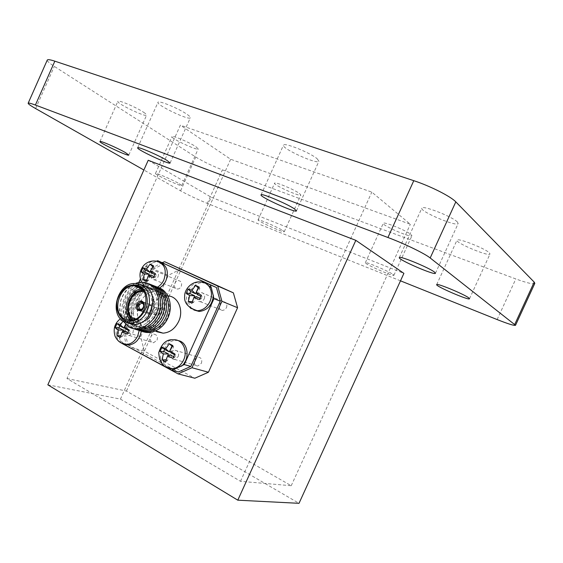 <?xml version="1.0" encoding="UTF-8"?>
<svg xmlns="http://www.w3.org/2000/svg" width="563" height="563" viewBox="0 0 563 563"><rect width="100%" height="100%" fill="white"/><g stroke="black" fill="none" stroke-linecap="round" stroke-linejoin="round"><path stroke-width="0.42" stroke-dasharray="2.81 2.11" d="M155.845 315.231C153.446 312.205 154.086 309.896 157.767 308.313C161.651 308.137 160.828 315.639 156.964 315.491L155.845 315.231M147.562 312.388C145.163 309.446 145.761 307.109 149.35 305.378L149.512 305.371C153.432 305.188 152.58 312.789 148.688 312.648L147.562 312.388M143.333 303.851C144.557 305.744 144.234 307.497 142.362 309.094L141.355 309.453M148.787 313.971C145.669 310.136 146.45 307.109 151.123 304.886L151.313 304.879C156.394 304.653 155.297 314.485 150.251 314.309L148.787 313.971M144.269 292.014C159.969 295.286 148.97 326.498 134.648 319.277M143.22 290.445L143.284 290.445C159.962 289.797 156.366 322.423 139.666 322.099L134.529 320.938L132.833 319.854M143.108 290.297C159.618 289.987 155.81 322.303 139.258 321.966L134.114 320.804L132.657 319.897M141.953 289.037L142.622 289.03C160.455 288.355 156.613 323.253 138.744 322.937L133.22 321.691L130.968 320.164M124.458 321.804C109.138 314.865 117.561 283.428 134.634 283.492L141.77 285.138M128.364 323.099L128.054 322.944C123.142 320.15 120.419 315.428 119.87 308.784L120.841 300.536C124.367 290.656 130.461 285.413 139.117 284.822M122.389 320.46L119.504 310.41L120.651 300.719C123.374 292.31 128.315 286.56 135.458 283.471M137.562 286.405C148.59 282.415 159.111 293.253 156.831 306.786C154.86 320.347 141.017 329.918 131.397 324.633C118.005 318.538 121.763 292 136.612 286.757M131.179 327.722C110.489 318.144 127.118 275.891 148.491 283.696M139.441 287.2C150.455 283.133 161.046 293.893 158.815 307.419C156.894 320.973 143.051 330.558 133.431 325.28C120.06 319.193 123.797 292.732 138.611 287.517M133.755 328.623L133.206 328.356C112.551 318.792 129.131 276.665 150.469 284.47M140.905 288.143C151.933 283.661 162.89 294.189 160.828 307.806C159.083 321.445 145.148 331.241 135.451 325.914L133.1 324.365M132.326 323.683L129.589 320.206M127.822 316.033C125.655 303.443 129.912 294.189 140.602 288.27M136.76 329.679L135.219 328.982C114.592 319.439 131.13 277.432 152.432 285.237M134.332 324.323C129.244 318.742 127.928 309.819 130.883 301.36C133.572 296.039 137.259 292.014 141.946 289.291C146.88 287.658 151.531 287.939 155.895 290.128C161.736 294.745 164.129 303.394 161.94 312.289C159.688 317.989 156.268 322.486 151.693 325.78C146.774 327.976 142.031 328.236 137.456 326.547L134.416 324.401M137.787 329.883L137.224 329.601C132.72 327.131 129.736 323.071 128.28 317.426M128.075 316.526C124.099 300.128 140.461 280.93 154.389 285.997M143.171 290.381C154.178 284.505 166.345 294.203 164.832 308.165C163.678 322.127 149.406 332.663 139.448 327.18C126.745 321.374 129.335 296.68 143.15 290.395M139.786 330.509L139.216 330.221C118.645 320.72 135.099 278.959 156.331 286.757M141.433 327.807C134.993 323.76 131.995 315.259 133.727 306.223C135.718 300.368 138.977 295.638 143.502 292.049C148.449 289.558 153.319 289.093 158.112 290.67C164.678 294.519 167.894 303.077 166.162 312.338C164.129 318.341 160.786 323.141 156.134 326.737C151.081 329.165 146.183 329.524 141.433 327.807M141.777 331.121L141.193 330.84C128.561 324.921 128.631 301.655 141.074 291.768M141.911 291.085C147.21 287.116 152.664 285.927 158.259 287.503M145.254 328.391C139.019 324.492 136.105 316.279 137.78 307.553C139.701 301.895 142.847 297.334 147.224 293.872C152.01 291.472 156.718 291.029 161.356 292.556C167.704 296.279 170.821 304.541 169.16 313.478C167.197 319.27 163.967 323.901 159.477 327.37C154.593 329.714 149.849 330.052 145.254 328.391M145.374 328.123C130.088 321.234 139.089 290.255 155.93 291.557C165.163 292.866 169.674 299.157 169.449 310.424C167.218 321.74 161.299 328.109 151.686 329.538L145.374 328.123M167.887 295.885L167.148 295.842C151.285 294.576 141.904 322.852 155.522 330.988M160.138 262.379L158.154 262.02C143.255 260.31 138.245 289.628 153.53 289.565L159.519 287.967M205.572 283.295L202.969 282.837C190.245 281.563 182.743 303.957 193.897 309.974M156.43 261.176L145.908 266.707L140.398 279.002M138.829 282.506L117.794 329.411L119.926 339.925L124.177 344.106M141.299 331.114C141.475 322.669 138.132 318.06 131.278 317.279C123.67 318.376 119.321 323.472 118.223 332.564L120.883 342.804M117.794 329.411L124.775 331.523L127.885 344.823L120.897 342.846L122.537 343.726M166.022 367.16L167.5 367.956M178.175 340.615L175.762 340.425C162.939 340.207 157.45 363.508 169.245 368.357M128.35 345.077L172.468 368.786M173.488 369.328L178.401 371.967M174.607 369.279L181.476 366.196M213.412 295.364L211.329 287.784M164.368 263.547L152.601 269.487L124.775 331.523M145.908 266.707L152.601 269.487M66.983 378.519L126.457 391.067L291.226 485.721L240.507 481.316L66.983 378.519L180.371 125.169L371.819 192.124L410.35 224.264L230.654 159.252L180.371 125.169M240.507 481.316L371.819 192.124M291.226 485.721L410.35 224.264M126.457 391.067L230.654 159.252M489.402 252.9L489.993 254.012C489.289 257.087 454.981 242.695 456.987 240.197C457.029 237.417 485.327 248.466 489.402 252.9M457.339 221.956L458.169 223.511C457.205 227.311 419.477 211.329 421.842 208.162C422.011 204.826 452.314 216.544 457.339 221.956M411.011 234.518L411.919 235.756C411.454 238.233 381.63 225.299 383.262 223.335C383.227 221.182 406.402 230.492 411.011 234.518M317.053 158.653L318.925 161.208C318.011 165.079 281.162 148.428 283.456 145.177C283.661 142.059 309.981 152.573 317.053 158.653M299.333 193.391L300.853 195.016C300.515 197.205 273.203 184.875 274.624 183.179C274.575 181.399 293.872 189.358 299.333 193.391M187.395 114.578C189.583 116.133 190.568 117.181 190.364 117.73C189.752 120.989 156.071 104.985 157.978 102.325C158.097 99.904 179.477 108.786 187.395 114.578M195.868 146.704L198.204 148.913C197.909 151.102 170.575 138.329 171.961 136.633C171.933 134.965 189.478 142.348 195.868 146.704M143.544 112.227C145.747 113.698 146.774 114.662 146.619 115.119C146.239 117.688 116.295 103.374 117.857 101.347C117.878 99.475 136.133 107.195 143.544 112.227M534.815 283.372C533.358 284.491 527.024 283.013 515.807 278.931L222.406 169.864C212.181 165.895 203.292 161.616 195.748 157.035L54.308 66.392C49.368 63.197 47.025 61.1 47.264 60.079M47.834 384.825L120.447 399.111L211.181 197.226L403.896 273.365M120.447 399.111L299.016 503.322M392.875 274.315L393.896 275.293C393.811 276.947 364.092 263.857 365.345 262.731C365.014 261.239 387.998 270.887 392.875 274.315M282.619 230.373L284.266 231.703C284.259 233.173 256.974 220.858 258.065 219.88C257.777 218.641 276.947 226.826 282.619 230.373M179.266 183.721L181.765 185.579C181.793 187.05 154.431 174.424 155.487 173.446C155.233 172.292 172.679 179.829 179.266 183.721M400.49 280.831L207.332 203.412C197.205 199.253 188.288 195.058 180.589 190.843L143.875 170.005M148.224 160.272L211.181 197.226M181.159 268.924L168.309 275.321L140.75 336.674L144.219 351.115L194.833 378.223M126.731 346.217L144.219 351.115M162.214 262.618L151.567 268.347L123.276 331.403L126.091 344.429M126.232 344.845L126.626 345.935M123.276 331.403L140.75 336.674M151.567 268.347L168.309 275.321M125.563 324.52L127.196 321.874L123.959 320.192L122.882 321.269M152.531 267.024L150.673 271.169M151.686 273.069L154.241 267.369L152.749 266.672M154.241 267.369L153.389 265.722M154.009 276.524L155.346 277.158L156.225 275.208L154.888 274.582M156.225 275.208L155.374 273.597M155.346 277.158L153.495 277.791M146.732 279.98L148.259 280.705L150.814 275.011M148.259 280.705L146.373 281.352M148.625 275.736L146.76 279.888M125.612 328.954L128.16 323.275L126.654 322.493L124.479 327.349M126.654 322.493L123.959 320.192M128.16 323.275L127.196 321.874M127.864 332.529L129.18 333.226L130.053 331.29L128.751 330.608M130.053 331.29L129.096 329.918M129.18 333.226L127.217 334.098M122.438 331.889L120.7 335.766L122.199 336.561L124.747 330.889M122.199 336.561L120.215 337.448M170.941 352.783L173.587 346.907L172.341 346.259M173.587 346.907L172.792 345.562M173.643 356.689L174.797 357.294L175.698 355.288L174.565 354.69M175.698 355.288L174.91 353.979M174.797 357.294L172.961 358.307M166.043 359.94L167.394 360.658L170.04 354.789M167.394 360.658L165.536 361.685M197.17 294.533L199.823 288.636L198.514 288.024M199.823 288.636L199.147 287.031M199.956 298.291L201.125 298.847L202.033 296.835L200.864 296.279M202.033 296.835L201.364 295.258M201.125 298.847L199.408 299.6M192.272 301.796L193.609 302.437L196.262 296.539M193.609 302.437L191.863 303.204M226.474 307.687C227.459 304.358 226.516 302.366 223.645 301.712C218.74 301.325 217.564 310.537 222.54 310.445L224.82 309.72L226.474 307.687M204.27 298.763C205.298 295.301 204.348 293.239 201.406 292.584C196.367 292.211 195.108 301.775 200.217 301.655C201.99 301.585 203.342 300.621 204.27 298.763M181.223 286.349C182.18 283.21 181.356 281.31 178.752 280.648C174.178 280.149 172.707 289.002 177.366 289.051C179.034 289.03 180.322 288.129 181.223 286.349M158.013 276.905C159.012 273.646 158.182 271.676 155.515 271.007C150.842 270.522 149.279 279.705 154.044 279.727C155.754 279.698 157.077 278.755 158.013 276.905M201.385 363.283C202.37 359.701 201.329 357.653 198.253 357.139C193.355 357.16 192.961 366.443 197.887 365.943L201.385 363.283M178.204 356.632C179.238 352.902 178.182 350.784 175.03 350.263C170.012 350.306 169.547 359.947 174.6 359.412L178.204 356.632M157.028 340.151C157.999 336.787 157.091 334.83 154.304 334.274C149.723 334.133 148.928 343.071 153.551 342.761L157.028 340.151M132.91 332.817C133.924 329.327 133.009 327.3 130.159 326.744C125.479 326.61 124.606 335.886 129.342 335.541L132.91 332.817M497.136 319.566L515.807 278.931M207.332 203.412L222.406 169.864M180.589 190.843L195.748 157.035M35.617 108.568L54.308 66.392M120.897 342.811C117.681 340.369 116.077 336.744 116.098 331.931C117.203 322.81 121.559 317.694 129.18 316.596C136.049 317.37 139.392 321.994 139.209 330.467M165.635 366.893C155.564 360.482 161.834 339.602 173.742 339.792L175.762 340.425M157.499 287.172L151.489 288.784C136.176 288.854 141.214 259.444 156.141 261.148L158.154 262.02M190.477 308.165C181.159 300.79 189.217 280.831 201.033 282.014L202.969 282.837M148.688 312.648L156.964 315.491M149.512 305.371L157.767 308.313M140.975 309.467L148.533 312.641M143.22 303.647L149.35 305.378M142.362 309.094L141.665 309.284M140.764 310.487L150.068 314.309M140.926 301.916L142.706 302.437M143.516 302.669L151.123 304.886M139.645 310.685L150.251 314.309M142.77 301.824L151.313 304.879M139.258 321.966L139.666 322.099M130.278 320.206L138.744 322.937M141.461 288.594L142.622 289.03M119.87 308.784L119.504 310.41M151.686 329.538L155.817 330.854M155.93 291.557L167.148 295.842M469.486 298.756L489.993 254.012M436.677 284.625L456.987 240.197M435.438 273.259L458.169 223.511M399.308 257.601L421.842 208.162M393.896 275.293L411.919 235.756M365.345 262.731L383.262 223.335M296.476 210.865L318.925 161.208M261.049 194.868L283.456 145.177M284.266 231.703L300.853 195.016M258.065 219.88L274.624 183.179M170.117 162.96L190.364 117.73M137.661 147.816L157.978 102.325M181.765 185.579L198.204 148.913M155.487 173.446L171.961 136.633M128.786 155.064L146.619 115.119M99.947 141.552L117.857 101.347M120.51 318.728C123.156 317.039 126.049 316.329 129.18 316.596L131.278 317.279M141.742 282.225C143.931 285.877 147.182 288.059 151.489 288.784L153.53 289.565M200.217 301.655L222.54 310.445M201.406 292.584L223.645 301.712M154.044 279.727L177.366 289.051M155.515 271.007L178.752 280.648M174.6 359.412L197.887 365.943M175.03 350.263L198.253 357.139M129.342 335.541L153.551 342.761M130.159 326.744L154.304 334.274"/><path stroke-width="0.84" d="M141.355 309.453L140.145 309.249C138.097 306.722 138.611 304.71 141.686 303.218L143.333 303.851M139.054 309.46C135.352 307.771 139.068 300.332 142.404 302.774C144.304 304.928 144.058 307.095 141.665 309.284L139.054 309.46M138.871 309.875C136.169 306.525 136.851 303.872 140.926 301.916C145.571 301.465 144.543 310.544 139.983 310.164L138.871 309.875M138.16 310.34C134.346 308.686 136.528 300.86 140.743 301.099C145.873 300.853 144.74 310.846 139.645 310.685L138.16 310.34M134.648 319.277L134.24 319.08C121.805 313.478 131.256 288.01 144.269 292.014M132.833 319.854C122.277 312.479 130.37 289.6 143.22 290.445M132.657 319.897C121.77 312.725 129.856 289.368 142.875 290.29L143.108 290.297M130.968 320.164C120.489 312.022 128.688 288.847 141.953 289.037M124.704 318.954C111.101 312.831 119.229 284.815 134.254 285.87C152.228 285.145 148.28 320.495 130.278 320.206L124.704 318.954M124.191 320.115C118.329 316.42 115.619 308.594 117.245 300.255C119.082 294.85 122.08 290.48 126.225 287.158C130.757 284.843 135.197 284.406 139.561 285.842C145.528 289.368 148.414 297.243 146.802 305.772C144.923 311.304 141.855 315.73 137.604 319.066C132.988 321.325 128.512 321.67 124.191 320.115M135.599 283.471C145.148 284.794 149.779 291.353 149.484 303.154C147.112 315.02 140.954 321.719 130.996 323.261L124.458 321.804M141.77 285.138C160.251 288.059 153.643 324.809 134.564 324.394L128.364 323.099M135.458 283.471C148.146 278.228 160.828 290.332 158.435 306.117C156.415 321.923 140.286 333.268 129.131 327.089L122.389 320.46M136.612 286.757L137.562 286.405M148.491 283.696C158.625 286.694 163.65 301.036 158.66 313.485C153.833 326.005 140.511 332.768 131.179 327.722M138.611 287.517L139.441 287.2M150.469 284.47C160.476 287.44 165.529 301.472 160.765 313.809C156.169 326.216 143.15 333.226 133.755 328.623M133.1 324.365L132.326 323.683M129.589 320.206L127.822 316.033M152.432 285.237C162.228 288.157 167.324 301.684 162.953 313.858C158.738 326.09 146.246 333.5 136.76 329.679M128.28 317.426L128.075 316.526M154.389 285.997C164.354 288.967 169.393 302.908 164.67 315.167C160.11 327.49 147.161 334.443 137.787 329.883M156.331 286.757C166.268 289.72 171.307 303.619 166.599 315.836C162.06 328.116 149.146 335.048 139.786 330.509M141.074 291.768L141.911 291.085M158.259 287.503C168.182 290.473 173.214 304.33 168.52 316.505C163.995 328.743 151.116 335.654 141.777 331.121M155.522 330.988L156.817 331.755L163.059 333.162C169.836 332.62 175.037 328.715 178.654 321.452C184.073 310.185 178.07 296.286 167.887 295.885M159.519 287.967C162.299 286.307 164.438 283.865 165.93 280.641C168.942 271.655 167.014 265.567 160.138 262.379M167.5 367.956L171.701 370.222L184.249 364.592L213.975 298.643L211.329 287.784L205.572 283.295M193.897 309.974L199.232 311.473C207.627 310.354 212.357 304.984 213.412 295.364M211.329 287.784L210.182 284.815L157.76 260.69L156.43 261.176M140.398 279.002L138.829 282.506M124.177 344.106L128.688 345.063C135.57 344.007 139.772 339.355 141.299 331.114M122.537 343.726L166.022 367.16M181.476 366.196C190.414 359.11 188.112 342.022 178.175 340.615M169.245 368.357L174.607 369.279M127.935 344.852L128.35 345.077M172.468 368.786L173.488 369.328M171.701 370.222L178.401 371.967L190.85 366.422L220.26 301.212L216.466 287.517L157.76 260.69M184.249 364.592L190.85 366.422M213.975 298.643L220.26 301.212M210.182 284.815L216.466 287.517M143.875 170.005L35.617 108.568C30.557 105.675 28.066 103.902 28.157 103.233L47.264 60.079C47.7 59.298 50.227 59.664 54.836 61.17L413.784 180.681C430.28 186.071 450.864 196.487 455.812 201.871L534.203 282.112L534.815 283.372L515.532 325.273C514.336 325.85 508.199 323.943 497.136 319.566L400.49 280.831M237.797 500.183L299.016 503.322L403.896 273.365L355.83 240.345L148.224 160.272L47.834 384.825L237.797 500.183L355.83 240.345M468.775 297.904L469.486 298.756C469.26 300.783 435.15 286.067 436.677 284.625C436.325 282.71 464.341 294.273 468.775 297.904M434.446 272.07L435.438 273.259C435.065 275.743 397.541 259.466 399.308 257.601C398.998 255.321 428.985 267.629 434.446 272.07M294.365 208.838L296.476 210.865C296.152 213.412 259.36 196.79 261.049 194.868C260.817 192.743 286.905 203.658 294.365 208.838M166.901 160.371L170.117 162.96C169.991 165.121 136.239 149.385 137.661 147.816C137.442 146.162 158.689 155.268 166.901 160.371M125.507 152.636L128.786 155.064C128.786 156.781 98.771 142.728 99.947 141.552C99.714 140.257 117.878 148.132 125.507 152.636M28.157 103.233C28.46 102.755 30.874 103.36 35.399 105.042L387.928 237.502C404.1 243.519 424.805 253.568 430.188 257.974L515.532 325.273M126.626 345.935L178.098 373.902L194.833 378.223L208.437 372.249L237.579 307.722L233.371 292.844L164.656 261.718L162.214 262.618M178.098 373.902L191.983 367.723L221.942 301.304L217.705 286.046L164.656 261.718M217.705 286.046L233.371 292.844M221.942 301.304L237.579 307.722M191.983 367.723L208.437 372.249M126.091 344.429L126.232 344.845M191.969 290.367L188.105 289.009L186.17 293.316L189.64 295.54L188.331 301.508L191.863 303.204L193.883 297.56L199.408 299.6L201.364 295.258L196.22 292.366L199.147 287.031L195.593 285.378L191.969 290.367L195.523 293.759L190.702 291.486L188.105 289.009M165.67 348.8L161.94 347.167L160.012 351.453L163.354 353.951L162.074 359.834L165.536 361.685L167.507 356.154L172.961 358.307L174.91 353.979L169.829 350.981L172.792 345.562L169.315 343.754L165.67 348.8L169.322 351.938L164.607 349.461L161.94 347.167M122.882 321.269L120.405 325.034L117.005 323.57L115.148 327.715L118.167 330.017L116.991 335.724L120.215 337.448L122.037 332.064L127.217 334.098L129.096 329.918L124.275 327.068L125.563 324.52M146.535 268.98L143.009 267.77L141.144 271.929L144.29 273.984L143.079 279.769L146.373 281.352L148.245 275.863L153.495 277.791L155.374 273.597L150.497 270.845L153.389 265.722L150.075 264.181L146.535 268.98L150.145 272.344L145.648 270.219L143.009 267.77M152.749 266.672L152.531 267.024M150.673 271.169L150.145 272.344M152.7 266.651L150.075 264.181M154.888 274.582L151.686 273.069L150.497 270.845M148.245 275.863L150.814 275.011L154.009 276.524M146.76 279.888L143.079 279.769M145.648 270.219L144.782 272.154L149.272 274.28L148.625 275.736M149.272 274.28L144.29 273.984M144.782 272.154L141.144 271.929M124.479 327.349L124.113 328.166L119.715 325.85L117.005 323.57M124.113 328.166L120.405 325.034M128.751 330.608L125.612 328.954L124.275 327.068M122.037 332.064L124.747 330.889L127.864 332.529M120.658 335.766L116.991 335.724M119.715 325.85L118.849 327.779L123.248 330.094L122.438 331.889M123.248 330.094L118.167 330.017M118.849 327.779L115.148 327.715M172.341 346.259L171.968 346.069L169.322 351.938M171.968 346.069L169.315 343.754M174.565 354.69L170.941 352.783L169.829 350.981M167.507 356.154L170.04 354.789L173.643 356.689M164.607 349.461L163.713 351.446L168.428 353.937L166.043 359.94M165.782 359.806L162.074 359.834M168.428 353.937L163.354 353.951M163.713 351.446L160.012 351.453M198.514 288.024L198.176 287.869L195.523 293.759M198.176 287.869L195.593 285.378M200.864 296.279L197.17 294.533L196.22 292.366M193.883 297.56L196.262 296.539L199.956 298.291M190.702 291.486L189.801 293.478L194.615 295.765L192.272 301.796M191.969 301.648L188.331 301.508M194.615 295.765L189.64 295.54M189.801 293.478L186.17 293.316M430.188 257.974L455.812 201.871M514.786 324.316L534.203 282.112M35.399 105.042L54.836 61.17M387.928 237.502L413.784 180.681M139.209 330.467L137.759 335.829C135.141 341.136 131.411 344.007 126.576 344.465L120.897 342.811M174.41 369.3L172.377 368.758C163.868 368.357 159.336 362.966 158.766 352.586C161.764 343.296 166.754 339.032 173.742 339.792C182.356 339.067 188.155 350.672 183.629 359.968C181.096 365.134 177.408 368.054 172.567 368.744L165.635 366.893M141.742 282.225C138.836 276.173 139.54 270.536 143.839 265.321C147.224 261.894 151.327 260.507 156.141 261.148C164.473 263.322 167.07 269.55 163.917 279.825C162.425 283.062 160.286 285.511 157.499 287.172M199.232 311.473L197.275 310.741C187.929 307.672 183.742 302.641 184.706 295.652C184.453 290.029 191.343 280.634 201.033 282.014C204.566 282.239 207.36 283.893 209.415 286.968C211.977 291.367 212.152 296.237 209.95 301.585C207.029 307.391 202.8 310.445 197.275 310.741L190.477 308.165M141.686 303.218L143.22 303.647M142.995 303.563L142.404 302.774M139.983 310.164L140.764 310.487M142.706 302.437L143.516 302.669M140.743 301.099L142.77 301.824M134.254 285.87L141.461 288.594M134.634 283.492C117.449 283.055 108.75 314.464 124.24 321.649L130.025 323.261M130.996 323.261L134.564 324.394M155.817 330.854L163.059 333.162M120.51 318.728C114.775 323.092 112.945 328.891 115.028 336.139C117.463 341.255 121.305 344.035 126.576 344.465L128.688 345.063"/></g></svg>
